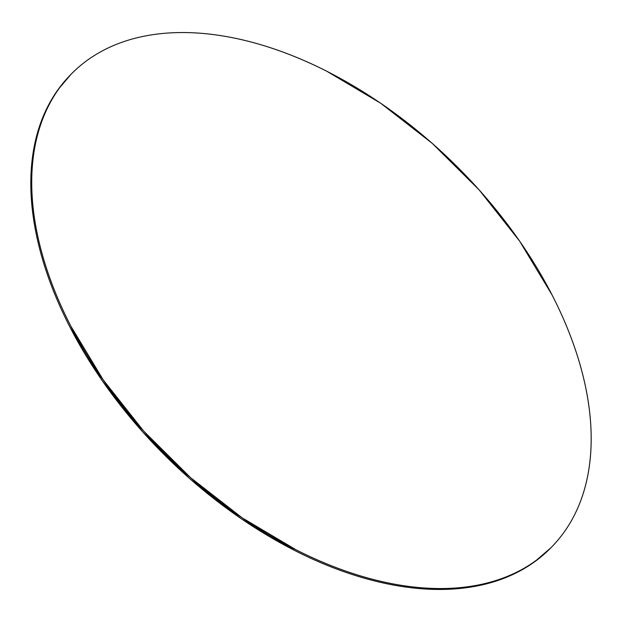 <?xml version="1.0" encoding="UTF-8"?>
<svg xmlns="http://www.w3.org/2000/svg" width="622" height="622" viewBox="0 0 622 622"><rect width="100%" height="100%" fill="white"/><g stroke="black" fill="none" stroke-linecap="round" stroke-linejoin="round"><path stroke-width="0.93" d="M70.838 74.5L70.628 74.718A337.062 204.739 44.6 0 0 112.287 394.659A337.062 204.739 44.6 0 0 453.197 589.018L454.099 588.109A337.062 204.739 -135.4 0 1 113.181 393.749A337.062 204.739 -135.4 0 1 71.522 73.808A337.062 204.739 -135.4 0 1 168.803 32.982A337.062 204.739 -135.4 0 1 509.713 227.341A337.062 204.739 -135.4 0 1 551.372 547.282A337.062 204.739 -135.4 0 1 454.099 588.109L453.197 589.018A337.062 204.739 44.6 0 0 550.478 548.192L550.68 547.99M168.803 32.982C184.602 31.955 201.163 32.717 218.485 35.275C235.808 37.825 253.558 42.117 271.736 48.143C289.922 54.168 308.178 61.819 326.519 71.095L380.718 103.252L432.259 143.371L479.158 189.92L519.611 241.103L552.064 294.952C561.425 313.177 569.161 331.332 575.264 349.401C581.376 367.478 585.73 385.127 588.334 402.356C590.947 419.586 591.755 436.069 590.76 451.79C589.773 467.511 587.005 482.174 582.456 495.788C577.908 509.395 571.665 521.695 563.734 532.665C555.804 543.644 546.326 553.09 535.317 561.013C524.307 568.936 511.968 575.171 498.3 579.735C484.631 584.291 469.898 587.082 454.099 588.109C438.3 589.135 421.739 588.365 404.417 585.815C387.094 583.265 369.344 578.973 351.158 572.948C332.98 566.922 314.716 559.264 296.383 549.996L242.176 517.838L190.635 477.712L143.744 431.17L103.291 379.988L70.838 326.138C61.469 307.913 53.733 289.759 47.63 271.69C41.526 253.613 37.172 235.963 34.56 218.726C31.955 201.497 31.147 185.022 32.134 169.301C33.121 153.58 35.897 138.916 40.446 125.302C44.994 111.688 51.229 99.396 59.168 88.417C67.098 77.447 76.568 67.992 87.578 60.077C98.595 52.155 110.934 45.919 124.602 41.355C138.271 36.799 153.004 34.008 168.803 32.982M71.079 74.259L58.266 89.335C50.335 100.305 44.092 112.605 39.544 126.212C34.995 139.826 32.227 154.489 31.24 170.21C30.245 185.931 31.053 202.414 33.666 219.644C36.27 236.873 40.624 254.522 46.736 272.599C52.839 290.668 60.575 308.823 69.936 327.048L102.389 380.897L142.842 432.08L189.741 478.629L241.282 518.748L295.481 550.905C313.822 560.181 332.078 567.832 350.264 573.857C368.442 579.883 386.192 584.175 403.515 586.725C420.837 589.283 437.398 590.045 453.197 589.018C468.996 587.992 483.729 585.201 497.398 580.645C511.066 576.081 523.405 569.845 534.422 561.923L550.921 547.741"/></g></svg>
